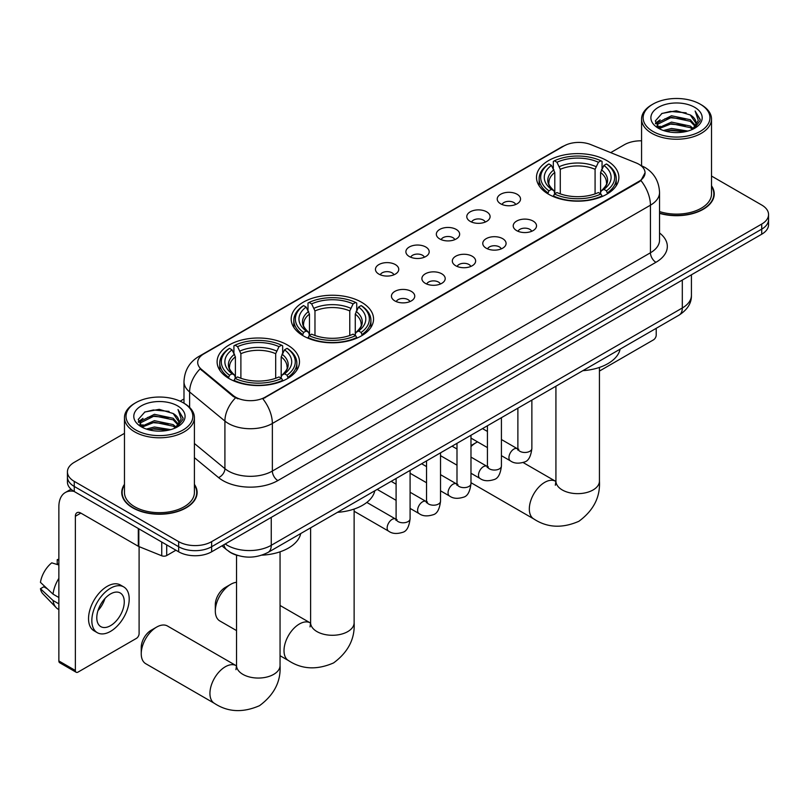 <?xml version="1.0" encoding="UTF-8"?>
<svg xmlns="http://www.w3.org/2000/svg" width="809" height="809" viewBox="0 0 809 809"><rect width="100%" height="100%" fill="white"/><g stroke="black" fill="none" stroke-linecap="round" stroke-linejoin="round"><path stroke-width="1.21" d="M361.492 302.212A41.188 23.785 0 0 0 316.612 297.055A41.188 23.785 0 0 0 291.179 319.029A41.188 23.785 0 0 0 303.244 335.836A41.188 23.785 0 0 0 348.133 340.993A41.188 23.785 0 0 0 373.556 319.029A41.188 23.785 0 0 0 361.492 302.212M287.417 344.978A41.188 23.785 0 0 0 242.528 339.82A41.188 23.785 0 0 0 217.105 361.795A41.188 23.785 0 0 0 229.169 378.612A41.188 23.785 0 0 0 274.059 383.759A41.188 23.785 0 0 0 299.482 361.795A41.188 23.785 0 0 0 287.417 344.978M606.811 160.576A41.188 23.785 0 0 0 561.921 155.429A41.188 23.785 0 0 0 536.488 177.393A41.188 23.785 0 0 0 548.553 194.211A41.188 23.785 0 0 0 593.442 199.368A41.188 23.785 0 0 0 618.875 177.393A41.188 23.785 0 0 0 606.811 160.576M500.64 203.797A11.66 6.735 180 0 1 498.324 201.886A11.66 6.735 180 0 1 502.187 193.523A11.66 6.735 180 0 1 517.123 194.271A11.66 6.735 180 0 1 519.439 201.886A11.66 6.735 180 0 1 500.64 203.797M515.707 204.495A6.998 4.035 0 0 0 513.826 202.523A6.998 4.035 0 0 0 506.94 201.502A6.998 4.035 0 0 0 502.055 204.495M470.191 221.373A11.66 6.735 180 0 1 467.885 219.461A11.66 6.735 180 0 1 471.738 211.098A11.66 6.735 180 0 1 486.684 211.847A11.66 6.735 180 0 1 488.99 219.461A11.66 6.735 180 0 1 470.191 221.373M485.258 222.07A6.998 4.035 0 0 0 483.377 220.099A6.998 4.035 0 0 0 476.491 219.077A6.998 4.035 0 0 0 471.617 222.07M439.752 238.948A11.66 6.735 180 0 1 437.436 237.047A11.66 6.735 180 0 1 441.299 228.674A11.66 6.735 180 0 1 456.236 229.432A11.66 6.735 180 0 1 458.551 237.047A11.66 6.735 180 0 1 439.752 238.948M454.82 239.646A6.998 4.035 0 0 0 452.939 237.674A6.998 4.035 0 0 0 446.052 236.653A6.998 4.035 0 0 0 441.168 239.646M409.303 256.524A11.66 6.735 180 0 1 406.988 254.623A11.66 6.735 180 0 1 410.851 246.249A11.66 6.735 180 0 1 425.787 247.008A11.66 6.735 180 0 1 428.103 254.623A11.66 6.735 180 0 1 409.303 256.524M424.371 257.222A6.998 4.035 0 0 0 422.49 255.25A6.998 4.035 0 0 0 415.604 254.228A6.998 4.035 0 0 0 410.729 257.222M378.865 274.099A11.66 6.735 180 0 1 376.549 272.198A11.66 6.735 180 0 1 380.412 263.835A11.66 6.735 180 0 1 395.348 264.583A11.66 6.735 180 0 1 397.664 272.198A11.66 6.735 180 0 1 378.865 274.099M393.922 274.797A6.998 4.035 0 0 0 392.052 272.835A6.998 4.035 0 0 0 385.155 271.804A6.998 4.035 0 0 0 380.281 274.797M516.627 230.605A11.66 6.735 180 0 1 514.312 228.694A11.66 6.735 180 0 1 518.175 220.331A11.66 6.735 180 0 1 533.111 221.079A11.66 6.735 180 0 1 535.427 228.694A11.66 6.735 180 0 1 516.627 230.605M531.695 231.303A6.998 4.035 0 0 0 529.814 229.331A6.998 4.035 0 0 0 522.927 228.31A6.998 4.035 0 0 0 518.053 231.303M486.189 248.181A11.66 6.735 180 0 1 483.873 246.28A11.66 6.735 180 0 1 487.736 237.907A11.66 6.735 180 0 1 502.672 238.665A11.66 6.735 180 0 1 504.988 246.28A11.66 6.735 180 0 1 486.189 248.181M501.246 248.879A6.998 4.035 0 0 0 499.375 246.907A6.998 4.035 0 0 0 492.479 245.885A6.998 4.035 0 0 0 487.605 248.879M455.74 265.757A11.66 6.735 180 0 1 453.424 263.855A11.66 6.735 180 0 1 457.287 255.482A11.66 6.735 180 0 1 472.223 256.241A11.66 6.735 180 0 1 474.539 263.855A11.66 6.735 180 0 1 455.74 265.757M470.808 266.454A6.998 4.035 0 0 0 468.927 264.482A6.998 4.035 0 0 0 462.04 263.461A6.998 4.035 0 0 0 457.156 266.454M425.301 283.332A11.66 6.735 180 0 1 422.986 281.431A11.66 6.735 180 0 1 426.849 273.068A11.66 6.735 180 0 1 441.785 273.816A11.66 6.735 180 0 1 444.101 281.431A11.66 6.735 180 0 1 425.301 283.332M440.359 284.03A6.998 4.035 0 0 0 438.488 282.068A6.998 4.035 0 0 0 431.591 281.036A6.998 4.035 0 0 0 426.717 284.03M394.853 300.908A11.66 6.735 180 0 1 392.537 299.006A11.66 6.735 180 0 1 396.4 290.643A11.66 6.735 180 0 1 411.336 291.392A11.66 6.735 180 0 1 413.652 299.006A11.66 6.735 180 0 1 394.853 300.908M409.92 301.605A6.998 4.035 0 0 0 408.039 299.643A6.998 4.035 0 0 0 401.153 298.612A6.998 4.035 0 0 0 396.268 301.605M636.096 162.902A20.983 12.115 180 0 1 638.898 164.257A20.983 12.115 180 0 1 645.046 172.823A20.983 12.115 180 0 1 638.898 181.398L265.221 397.138A20.983 12.115 180 0 1 233.194 395.52L201.512 369.4A20.983 12.115 180 0 1 197.709 362.442A20.983 12.115 180 0 1 203.858 353.877L563.974 145.964A20.983 12.115 180 0 1 590.853 144.609L636.096 162.902M237.886 555.53A23.319 13.46 180 0 1 228.472 551.121M124.465 484.358A37.689 21.762 0 0 0 121.744 492.479A37.689 21.762 0 0 0 132.777 507.87A37.689 21.762 0 0 0 173.854 512.582A37.689 21.762 0 0 0 197.123 492.479A37.689 21.762 0 0 0 194.403 484.358M122.129 494.441A37.689 21.762 0 0 0 121.997 495.017M645.046 172.823L640.93 180.538L638.898 182.015L262.854 398.827A27.203 15.705 60 0 1 272.36 423.471A31.086 17.95 180 0 1 228.401 423.471A31.086 17.95 180 0 1 224.912 421.074L189.609 391.961A31.086 17.95 180 0 1 183.987 381.666L183.987 403.226M124.465 433.351L74.256 462.333A23.319 13.46 0 0 0 67.43 471.859L67.43 482.012A23.319 13.46 0 0 0 74.256 491.528L178.668 551.809L178.668 546.732A23.319 13.46 0 0 0 211.634 546.732L761.724 229.139A23.319 13.46 0 0 0 768.55 219.623A23.319 13.46 0 0 1 761.724 229.139L211.634 546.732A23.319 13.46 0 0 1 178.668 546.732L74.256 486.452L178.668 546.732L178.668 541.656A23.319 13.46 0 0 0 211.634 541.656L761.724 224.063A23.319 13.46 0 0 0 768.55 214.547A23.319 13.46 0 0 0 761.724 205.031L711.515 176.049M67.43 476.936A23.319 13.46 0 0 0 74.256 486.452A23.319 13.46 0 0 1 67.43 476.936M237.907 398.827L233.194 396.44L200.096 368.884A27.203 18.192 129.5 0 0 189.609 391.961L189.609 407.402M659.547 213.354A37.689 21.762 0 0 0 714.236 193.927A37.689 21.762 0 0 0 711.515 185.807M641.567 140.817A23.319 13.46 0 0 0 624.336 144.75L610.684 152.628M183.987 398.979L180.154 401.193M67.43 471.859A23.319 13.46 0 0 0 74.256 481.375L178.668 541.656M196.87 495.017A37.689 21.762 0 0 0 196.739 494.441M713.983 196.466A37.689 21.762 0 0 0 713.851 195.889M178.668 551.809A23.319 13.46 0 0 0 211.634 551.809L761.724 234.216A23.319 13.46 0 0 0 768.55 224.7L768.55 214.547M599.439 371.058L653.46 339.871A3.883 2.245 120 0 0 656.21 335.118L656.21 328.312M652.914 131.422A33.422 19.295 0 0 0 700.169 131.422A33.422 19.295 0 0 0 700.169 104.139L701.272 104.776A34.969 20.195 0 0 1 711.515 119.054A34.969 20.195 0 0 1 689.925 137.702A34.969 20.195 0 0 1 651.811 133.323A34.969 20.195 0 0 1 641.567 119.054A34.969 20.195 0 0 1 651.811 104.776L652.914 104.139A33.422 19.295 0 0 0 652.914 131.422M659.547 211.574A34.969 20.195 0 0 0 711.515 193.927L711.515 119.054M659.547 213.101A37.305 21.54 0 0 0 713.851 193.927A37.305 21.54 0 0 0 711.515 186.434M663.451 130.512L671.51 128.449L687.862 131.068M665.756 131.22L671.51 130.037L685.476 131.665L670.428 130.461L665.918 131.26M658.415 127.913L671.51 122.098L690.279 126.062L693.303 128.56M659.224 128.58L671.51 123.686L690.279 127.65L692.464 129.319M657.343 126.841L657.778 122.634L671.51 115.758L690.279 119.712L695.416 125.547M657.171 126.073L657.778 124.212L671.51 117.345L690.279 121.299L695.052 126.305M692.261 129.48A19.426 11.215 0 0 0 695.973 122.887A19.426 11.215 0 0 0 690.279 114.959L695.962 123.271M694.678 107.314A25.645 14.805 0 0 0 658.465 107.273A25.645 14.805 0 0 0 658.293 128.186A25.645 14.805 0 0 0 658.405 128.247A25.645 14.805 0 0 0 694.789 128.186A25.645 14.805 0 0 0 694.678 107.314M690.279 114.959L676.324 110.793L661.974 113.432L655.33 120.945L659.74 128.955M693.859 128.702L700.048 120.844L700.179 119.429L695.133 111.005L698.309 120.45L692.474 129.389M701.272 104.776L700.169 104.139A33.422 19.295 0 0 0 652.914 104.139M695.133 111.005L700.169 119.752M661.641 113.594L670.428 111.43L686.163 112.835M655.583 123.807L658.445 121.552M664.755 118.872L670.428 117.77L685.607 119.014M664.755 125.213L670.428 124.121L685.607 125.365M655.411 123.18L660.124 119.833M657.919 127.448L660.124 126.184M477.563 441.896A21.762 12.56 120 0 0 476.016 442.705L470.98 445.607L476.016 442.705A21.762 12.56 120 0 0 470.98 446.588M547.814 193.776L548.917 190.823A36.992 21.358 0 0 1 548.917 163.964L551.465 165.43A33.422 19.295 0 0 0 551.465 189.357L553.973 190.793L554.792 193.786M554.792 192.562L554.792 172.469L551.465 165.43M553.316 168.616L553.316 161.426L554.418 160.789A36.992 21.358 0 0 1 600.945 160.789L598.407 162.255A33.422 19.295 0 0 0 556.956 162.255L560.283 169.303L560.283 193.867M595.08 193.867L595.08 169.303L598.407 162.255M582.824 370.684A42.746 24.674 0 0 0 620.119 349.154M553.316 195.909A38.549 22.258 0 0 0 602.058 195.909L600.945 193.998A36.992 21.358 0 0 1 554.418 193.998L553.316 196.567M602.058 196.567L602.058 195.909M548.917 163.964L547.814 164.591A38.549 22.258 0 0 0 539.138 178.668A38.549 22.258 0 0 0 547.814 192.734M600.945 160.789L602.058 161.426L602.058 168.616M554.418 193.998L556.956 192.532A33.422 19.295 0 0 0 598.407 192.532L600.945 193.998M551.465 189.357L548.917 190.823M556.956 162.255L554.418 160.789M553.973 169.759A29.893 17.262 0 0 0 553.973 190.793L554.114 190.884C549.867 186.778 548.138 183.987 548.927 182.521A28.75 16.605 0 0 1 554.792 172.469M607.549 192.734A38.549 22.258 0 0 0 616.225 178.668A38.549 22.258 0 0 0 607.549 164.591L606.447 163.964A36.992 21.358 0 0 1 606.447 190.823L607.549 193.776M606.447 190.823L603.898 189.357A33.422 19.295 0 0 0 603.898 165.43L606.447 163.964M603.898 165.43L600.571 172.469L600.571 192.562L601.39 190.793L603.898 189.357M600.571 172.469A28.75 16.605 0 0 1 606.437 182.521C607.215 183.997 605.486 186.778 601.249 190.884L601.39 190.793A29.893 17.262 0 0 0 601.39 169.759M600.571 193.786L600.571 192.562M215.315 610.987L215.315 604.636A13.986 8.08 -60 0 1 225.215 587.506L230.707 584.331A21.762 12.56 120 0 0 215.315 610.987A21.762 12.56 120 0 0 219.826 620.948L236.531 630.585M302.505 335.401L303.608 332.459A36.992 21.358 0 0 1 303.608 305.59L306.156 307.066A33.422 19.295 0 0 0 306.156 330.992L308.664 332.418L309.473 335.411M309.473 334.188L309.473 314.104L306.156 307.066M307.996 310.241L307.996 303.051L309.109 302.424A36.992 21.358 0 0 1 355.636 302.424L353.088 303.891A33.422 19.295 0 0 0 311.647 303.891L314.974 310.929L314.974 335.502M349.771 335.502L349.771 310.929L353.088 303.891M337.505 512.319A42.746 24.674 0 0 0 374.8 490.78M307.996 337.535A38.549 22.258 0 0 0 356.739 337.535L355.636 335.634A36.992 21.358 0 0 1 309.109 335.634L307.996 338.192M356.739 338.192L356.739 337.535M303.608 305.59L302.505 306.227A38.549 22.258 0 0 0 293.819 320.293A38.549 22.258 0 0 0 302.505 334.36M355.636 302.424L356.739 303.051L356.739 310.241M309.109 335.634L311.647 334.157A33.422 19.295 0 0 0 353.088 334.157L355.636 335.634M306.156 330.992L303.608 332.459M311.647 303.891L309.109 302.424M308.664 311.394A29.893 17.262 0 0 0 308.664 332.418L308.805 332.509C304.558 328.403 302.829 325.612 303.618 324.146A28.75 16.605 0 0 1 309.473 314.104M362.24 334.36A38.549 22.258 0 0 0 370.916 320.293A38.549 22.258 0 0 0 362.24 306.227L361.127 305.59A36.992 21.358 0 0 1 361.127 332.459L362.24 335.401M361.127 332.459L358.589 330.992A33.422 19.295 0 0 0 358.589 307.066L361.127 305.59M358.589 307.066L355.262 314.104L355.262 334.188L356.081 332.418L358.589 330.992M355.262 314.104A28.75 16.605 0 0 1 361.127 324.146C361.906 325.623 360.177 328.414 355.94 332.509L356.081 332.418A29.893 17.262 0 0 0 356.081 311.394M355.262 335.411L355.262 334.188M236.531 582.288A21.762 12.56 120 0 0 230.707 584.331L225.215 587.506M141.241 653.753L141.241 647.402A13.986 8.08 -60 0 1 151.131 630.272L156.633 627.096A21.762 12.56 120 0 0 141.241 653.753A21.762 12.56 120 0 0 145.751 663.714L214.446 703.375A21.762 12.56 -60 0 1 211.109 685.931A21.762 12.56 -60 0 1 225.317 666.758A21.762 12.56 -60 0 1 236.198 665.686L236.531 665.868M228.431 378.167L229.534 375.224A36.992 21.358 0 0 1 229.534 348.366L232.072 349.832A33.422 19.295 0 0 0 232.072 373.758L234.59 375.184L235.399 378.187M235.399 376.964L235.399 356.87L232.072 349.832M233.922 353.017L233.922 345.817L235.025 345.19A36.992 21.358 0 0 1 281.562 345.19L279.014 346.656A33.422 19.295 0 0 0 237.573 346.656L240.89 353.695L240.89 378.268M275.687 378.268L275.687 353.695L279.014 346.656M261.823 555.176A42.746 24.674 0 0 0 300.726 533.546M233.922 380.301A38.549 22.258 0 0 0 282.665 380.301L281.562 378.4A36.992 21.358 0 0 1 235.025 378.4L233.922 380.968M282.665 380.968L282.665 380.301M229.534 348.366L228.431 348.992A38.549 22.258 0 0 0 219.745 363.059A38.549 22.258 0 0 0 228.431 377.136M281.562 345.19L282.665 345.817L282.665 353.017M235.025 378.4L237.573 376.933A33.422 19.295 0 0 0 279.014 376.933L281.562 378.4M232.072 373.758L229.534 375.224M237.573 346.656L235.025 345.19M234.59 354.16A29.893 17.262 0 0 0 234.59 375.184L234.731 375.275C230.484 371.169 228.755 368.388 229.534 366.912A28.75 16.605 0 0 1 235.399 356.87M288.156 377.136A38.549 22.258 0 0 0 296.842 363.059A38.549 22.258 0 0 0 288.156 348.992L287.053 348.366A36.992 21.358 0 0 1 287.053 375.224L288.156 378.167M287.053 375.224L284.515 373.758A33.422 19.295 0 0 0 284.515 349.832L287.053 348.366M284.515 349.832L281.188 356.87L281.188 376.964L281.997 375.184L284.515 373.758M281.188 356.87A28.75 16.605 0 0 1 287.043 366.912C287.832 368.388 286.103 371.179 281.856 375.275L281.997 375.184A29.893 17.262 0 0 0 281.997 354.16M281.188 378.187L281.188 376.964M236.198 665.686L167.514 626.024A21.762 12.56 120 0 0 156.633 627.096L151.131 630.272M166.715 544.902L166.715 555.54L175.917 550.221M73.993 491.376A31.086 17.95 -120 0 0 65.307 492.529A31.086 17.95 -120 0 0 58.865 506.758L58.865 660.953L75.358 670.469L75.358 516.273A7.777 4.49 60 0 1 76.966 512.714A7.777 4.49 60 0 1 80.849 513.098L138.309 546.277L138.309 528.51M75.358 670.469A3.883 2.245 120 0 0 76.157 672.249L59.674 662.733A3.883 2.245 -60 0 1 58.865 660.953M76.157 672.249A3.883 2.245 120 0 0 78.099 672.057L136.347 638.422A3.883 2.245 120 0 0 139.097 633.669L139.097 546.641M166.715 555.54A3.883 2.245 180 0 1 161.739 555.783L138.824 546.53A3.883 2.245 180 0 1 138.309 546.277M110.52 625.67A19.426 11.215 120 0 0 123.221 608.55A19.426 11.215 120 0 0 120.238 592.977A19.426 11.215 120 0 0 110.52 593.948A19.426 11.215 120 0 0 97.828 611.068A19.426 11.215 120 0 0 100.812 626.631A19.426 11.215 120 0 0 110.52 625.67M97.97 610.613A19.426 11.215 120 0 0 104.948 598.529M58.865 560.172L57.217 559.666L57.217 563.57L58.865 564.52M123.737 586.919L120.44 585.018A26.424 15.26 120 0 0 107.223 586.333A26.424 15.26 120 0 0 89.961 609.612A26.424 15.26 120 0 0 94.016 630.787L97.313 632.689A26.424 15.26 120 0 0 110.52 631.384A26.424 15.26 120 0 0 127.782 608.095A26.424 15.26 120 0 0 123.737 586.919A26.424 15.26 120 0 0 110.52 588.234A26.424 15.26 120 0 0 93.257 611.513A26.424 15.26 120 0 0 97.313 632.689M58.865 578.334A25.645 14.805 120 0 0 53.03 594.14L40.45 582.369A20.205 11.67 120 0 1 51.725 562.842L58.865 565.006M58.865 597.507L53.03 594.14M47.256 588.74L43.828 586.758L40.45 588.709L53.03 600.48L58.865 603.858M53.03 600.48A25.645 14.805 120 0 0 56.195 607.65A25.645 14.805 120 0 0 58.137 609.177L58.865 609.602M58.865 559.211A20.205 11.67 120 0 0 57.217 559.666M40.45 588.709A20.205 11.67 120 0 0 42.837 593.745L56.195 607.65M135.801 429.973A33.422 19.295 0 0 0 183.067 429.973A33.422 19.295 0 0 0 183.067 402.69L184.159 403.327A34.969 20.195 0 0 1 194.403 417.606A34.969 20.195 0 0 1 172.813 436.253A34.969 20.195 0 0 1 134.698 431.875A34.969 20.195 0 0 1 124.465 417.606A34.969 20.195 0 0 1 134.698 403.327L135.801 402.69A33.422 19.295 0 0 0 135.801 429.973M124.465 417.606L124.465 492.479A34.969 20.195 0 0 0 134.698 506.758A34.969 20.195 0 0 0 172.813 511.136A34.969 20.195 0 0 0 194.403 492.479L194.403 417.606M124.465 484.985A37.305 21.54 0 0 0 122.129 492.479A37.305 21.54 0 0 0 133.05 507.708A37.305 21.54 0 0 0 173.713 512.38A37.305 21.54 0 0 0 196.739 492.479A37.305 21.54 0 0 0 194.403 484.985M146.338 429.063L154.408 427L170.75 429.619M148.644 429.771L154.408 428.588L168.363 430.216M141.312 426.474L154.408 420.65L173.166 424.614L176.19 427.112M142.111 427.132L154.408 422.237L173.166 426.201L175.351 427.87M140.23 425.392L140.665 421.186L154.408 414.309L173.166 418.263L178.304 424.098M140.058 424.624L140.665 422.763L154.408 415.897L173.166 419.851L177.94 424.856M175.159 428.032A19.426 11.215 0 0 0 178.86 421.438A19.426 11.215 0 0 0 173.166 413.51L178.85 421.823M177.565 405.865A25.645 14.805 0 0 0 141.353 405.835A25.645 14.805 0 0 0 141.191 426.737A25.645 14.805 0 0 0 141.302 426.798A25.645 14.805 0 0 0 177.677 426.737A25.645 14.805 0 0 0 177.565 405.865M173.166 413.51L159.211 409.344L144.862 411.983L138.218 419.497L142.627 427.506M176.746 427.253L182.945 419.396L183.067 417.98L178.02 409.556L181.196 419.001L175.361 427.941M184.159 403.327L183.067 402.69A33.422 19.295 0 0 0 135.801 402.69M178.02 409.556L183.056 418.304M144.528 412.145L153.316 409.981L169.051 411.387M138.47 422.359L141.332 420.104M147.642 417.424L153.316 416.322L168.494 417.565M147.642 423.764L153.316 422.672L168.494 423.916M148.805 429.812L153.316 429.013L168.343 430.216M138.299 421.732L143.011 418.384M140.806 425.999L143.011 424.735M201.512 369.4L201.512 370.31M233.194 395.52L233.194 396.44M265.221 397.138L265.221 397.765M638.898 181.398L638.898 182.015M659.547 232.972A38.862 22.43 180 0 1 655.937 262.298L277.861 480.576A7.777 4.49 60 0 1 272.36 471.06L650.436 252.782A31.086 17.95 0 0 0 659.547 240.091L659.547 192.502A31.086 17.95 180 0 1 650.436 205.193A27.203 15.705 -120 0 0 640.93 180.538M277.861 480.576A38.862 22.43 180 0 1 222.9 480.576A38.862 22.43 180 0 1 218.551 477.583L194.403 457.672M235.51 397.876A27.203 18.192 129.5 0 0 224.912 421.074L224.912 468.664A31.086 17.95 0 0 0 228.401 471.06A31.086 17.95 0 0 0 272.36 471.06L272.36 423.471L650.436 205.193L650.436 252.782A7.777 4.49 60 0 0 655.937 262.298M659.547 192.502C659.022 181.317 654.107 172.944 644.803 167.352L640.88 165.44A27.203 12.742 112 0 0 640.516 165.309M201.542 355.464A27.203 15.705 -120 0 0 198.731 356.526C189.427 362.108 184.513 370.492 183.987 381.666M198.731 356.526L561.689 146.975A27.203 15.705 60 0 1 563.752 146.095M211.634 541.656L211.634 551.809M761.724 224.063L761.724 234.216M74.256 481.375L74.256 491.528M194.403 443.504L224.912 468.664A7.777 5.198 -50.5 0 1 218.551 477.583M225.215 543.972A31.086 17.95 0 0 0 227.299 545.306A31.086 17.95 0 0 0 271.258 545.306L682.311 307.986A31.086 17.95 0 0 0 691.422 295.295C691.644 303.011 687.539 309.614 679.095 315.106L268.042 552.416A15.543 8.97 60 0 0 271.258 545.306L271.258 517.386M682.311 280.066L682.311 307.986A15.543 8.97 60 0 1 679.095 315.106M223.951 544.7A15.543 10.396 129.5 0 0 226.662 549.756L221.939 545.863M599.439 367.428L599.439 481.092A21.762 12.56 180 0 1 593.068 489.971A21.762 12.56 180 0 1 562.295 489.971A21.762 12.56 180 0 1 555.925 481.092L555.338 485.258M599.439 481.092C600.379 497.07 593.533 510.469 578.9 521.279C562.235 528.55 547.208 527.771 533.829 518.974A21.762 12.56 -60 0 1 530.492 501.54A21.762 12.56 -60 0 1 544.71 482.356A21.762 12.56 -60 0 1 555.591 481.284L555.914 481.466M595.08 169.303A28.75 16.605 0 0 0 560.283 169.303M595.889 166.583A29.893 17.262 0 0 0 559.474 166.583M354.13 509.053L354.13 622.718A21.762 12.56 180 0 1 347.759 631.607A21.762 12.56 180 0 1 316.986 631.607A21.762 12.56 180 0 1 310.605 622.718L310.029 626.894M354.13 622.718C355.07 638.695 348.224 652.094 333.591 662.915C316.916 670.176 301.888 669.407 288.52 660.599A21.762 12.56 -60 0 1 285.183 643.165A21.762 12.56 -60 0 1 299.401 623.992A21.762 12.56 -60 0 1 310.282 622.91L310.605 623.102M349.771 310.929A28.75 16.605 0 0 0 314.974 310.929M350.58 308.219A29.893 17.262 0 0 0 314.155 308.219M280.056 551.829L280.056 665.494A21.762 12.56 180 0 1 273.685 674.372A21.762 12.56 180 0 1 242.902 674.372A21.762 12.56 180 0 1 236.531 665.494L235.945 669.66M275.687 353.695A28.75 16.605 0 0 0 240.89 353.695M276.506 350.985A29.893 17.262 0 0 0 240.081 350.985M531.867 400.101L531.867 448.439A6.998 4.035 180 0 1 529.501 451.473A6.998 4.035 180 0 1 519.924 451.301A6.998 4.035 180 0 1 517.881 448.439L517.649 449.956L518.276 449.44M531.867 448.439C530.906 456.569 528.388 461.1 524.323 462.05C518.539 463.84 513.897 463.436 510.388 460.847A6.998 4.035 -60 0 1 509.316 455.245A6.998 4.035 -60 0 1 513.877 449.076A6.998 4.035 -60 0 1 514.19 448.914A6.998 4.035 -60 0 1 517.376 448.732L518.802 449.288M501.418 417.677L501.418 466.024A6.998 4.035 180 0 1 499.052 469.048A6.998 4.035 180 0 1 489.485 468.876A6.998 4.035 180 0 1 487.433 466.024L487.21 467.531L487.837 467.015M501.418 466.024C500.468 474.145 497.95 478.675 493.874 479.626C488.1 481.416 483.458 481.011 479.939 478.422A6.998 4.035 -60 0 1 478.867 472.82A6.998 4.035 -60 0 1 483.438 466.651A6.998 4.035 -60 0 1 483.752 466.49A6.998 4.035 -60 0 1 486.937 466.308L488.353 466.874M470.98 435.252L470.98 483.6A6.998 4.035 180 0 1 468.613 486.624A6.998 4.035 180 0 1 459.037 486.452A6.998 4.035 180 0 1 456.994 483.6L456.761 485.107L457.388 484.591M470.98 483.6C470.019 491.72 467.501 496.251 463.436 497.211C457.651 498.991 453.01 498.597 449.501 495.998A6.998 4.035 -60 0 1 448.429 490.396A6.998 4.035 -60 0 1 452.989 484.227A6.998 4.035 -60 0 1 453.303 484.065A6.998 4.035 -60 0 1 456.488 483.883L457.914 484.449M440.531 452.838L440.531 501.175A6.998 4.035 180 0 1 438.165 504.199A6.998 4.035 180 0 1 428.598 504.027A6.998 4.035 180 0 1 426.545 501.175L426.323 502.682L426.95 502.167M440.531 501.175C439.58 509.296 437.062 513.836 432.987 514.787C427.213 516.567 422.561 516.172 419.052 513.573A6.998 4.035 -60 0 1 417.98 507.971A6.998 4.035 -60 0 1 422.551 501.813A6.998 4.035 -60 0 1 422.864 501.641A6.998 4.035 -60 0 1 426.05 501.459L427.465 502.025M410.092 470.413L410.092 518.751A6.998 4.035 180 0 1 407.726 521.775A6.998 4.035 180 0 1 398.149 521.603A6.998 4.035 180 0 1 396.097 518.751L395.874 520.258L396.501 519.742M410.092 518.751C409.132 526.871 406.614 531.412 402.548 532.362C396.764 534.152 392.122 533.748 388.603 531.149A6.998 4.035 -60 0 1 387.531 525.547A6.998 4.035 -60 0 1 392.102 519.388A6.998 4.035 -60 0 1 392.416 519.216A6.998 4.035 -60 0 1 395.601 519.034L397.027 519.6M75.358 516.273L80.849 513.098M138.824 528.803L138.824 546.53M161.739 555.783L161.739 542.03M561.689 146.975L566.674 144.649M268.042 552.416C255.533 558.706 243.024 558.706 230.514 552.416L226.662 549.756M691.422 295.295L691.422 274.807M713.851 197.042L713.851 193.927M657.11 126.568L657.11 125.274M641.567 165.734L641.567 119.054M533.829 518.974L470.98 482.69M539.138 185.777L539.138 178.668M616.225 185.777L616.225 178.668M555.591 481.284L523.14 462.546M555.925 386.217L555.925 481.092M288.52 660.599L280.056 655.715M293.819 327.402L293.819 320.293M370.916 327.402L370.916 320.293M310.282 622.91L280.056 605.466M310.605 527.842L310.605 622.718M280.056 665.494C280.996 681.471 274.15 694.86 259.517 705.681C242.842 712.941 227.814 712.173 214.446 703.375M219.745 370.178L219.745 363.059M296.842 370.178L296.842 363.059M236.531 555.156L236.531 665.494M510.388 460.847L501.418 455.669M487.433 447.599L470.98 438.094M517.881 408.181L517.881 448.439M517.376 448.732L501.418 439.52M487.433 431.44L482.508 428.598M479.939 478.422L470.98 473.245M456.994 465.175L440.531 455.669M487.433 425.756L487.433 466.024M486.937 466.308L470.98 457.095M456.994 449.015L452.069 446.174M449.501 495.998L440.531 490.83M426.545 482.751L410.092 473.245M456.994 443.332L456.994 483.6M456.488 483.883L440.531 474.671M426.545 466.601L421.62 463.749M419.052 513.573L410.092 508.406M396.097 500.326L377.186 489.405M426.545 460.908L426.545 501.175M426.05 501.459L410.092 492.246M396.097 484.176L391.172 481.325M388.603 531.149L354.13 511.248M396.097 478.483L396.097 518.751M395.601 519.034L366.821 502.419M65.307 492.529L71.04 489.212M196.739 495.593L196.739 492.479M140.008 425.119L140.008 423.825M122.129 495.593L122.129 492.479"/></g></svg>
